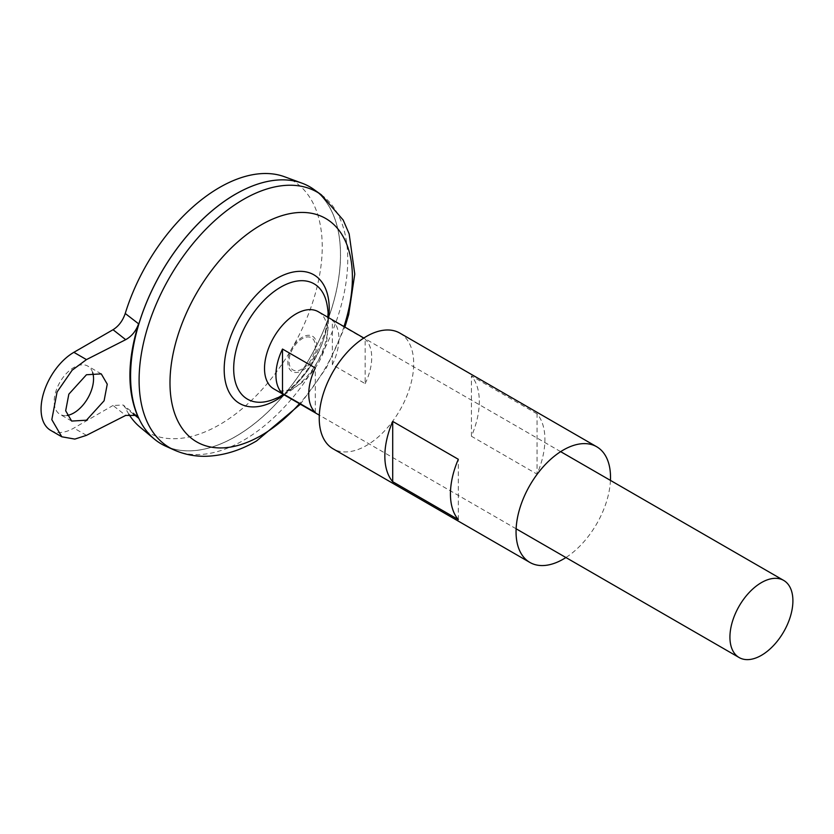 <?xml version="1.0" encoding="UTF-8"?>
<svg xmlns="http://www.w3.org/2000/svg" width="834" height="834" viewBox="0 0 834 834"><rect width="100%" height="100%" fill="white"/><g stroke="black" fill="none" stroke-linecap="round" stroke-linejoin="round"><path stroke-width="0.63" stroke-dasharray="4.17 3.13" d="M92.668 372.61A27.835 16.065 120 0 0 87.789 366.095A27.835 16.065 120 0 0 73.872 367.471A27.835 16.065 120 0 0 55.69 392.001A27.835 16.065 120 0 0 59.954 414.31A27.835 16.065 120 0 0 66.887 415.478M318.265 311.707A44.536 25.708 -60 0 1 325.093 347.392A44.536 25.708 -60 0 1 295.997 386.632A44.536 25.708 -60 0 1 273.729 388.842M302.273 370.557A20.402 11.78 120 0 0 316.701 345.568A20.402 11.78 120 0 0 302.273 337.228A20.402 11.78 120 0 0 287.845 362.227A20.402 11.78 120 0 0 302.273 370.557M235.553 436.547A148.41 85.683 -60 0 1 161.348 443.897A148.41 85.683 -60 0 1 138.6 324.979A148.41 85.683 -60 0 1 235.553 194.197A148.41 85.683 -60 0 1 309.758 186.847A148.41 85.683 -60 0 1 332.505 305.765A148.41 85.683 -60 0 1 235.553 436.547M309.758 186.806A148.452 85.704 -60 0 1 332.495 305.765A148.452 85.704 -60 0 1 235.522 436.568A148.41 85.683 -60 0 1 161.316 443.886A148.41 85.683 -60 0 1 130.584 375.957M313.949 189.506A148.452 85.704 -60 0 1 331.327 309.685A148.452 85.704 -60 0 1 235.553 436.578A148.452 85.704 -60 0 1 165.747 446.2M327.856 314.293A66.584 38.437 -60 0 1 280.766 395.848A66.584 38.437 -60 0 1 271.634 400.091L279.609 396.369C292.348 388.884 303.722 376.676 313.73 359.735L324.478 334.382C326.678 327.752 328.898 313.23 326.959 304.264A66.584 38.437 -60 0 1 327.856 314.293M302.179 368.993A18.556 10.717 -60 0 1 289.054 361.414A18.556 10.717 -60 0 1 302.179 338.687A18.556 10.717 -60 0 1 315.304 346.266A18.556 10.717 -60 0 1 302.179 368.993M284.571 176.766A145.262 83.869 -60 0 1 316.253 290.149A145.262 83.869 -60 0 1 219.519 424.725A145.262 83.869 -60 0 1 140.029 427.133M128.853 414.206A145.262 83.869 -60 0 1 125.236 407.618L123.203 405.022L113.028 405.47L125.694 415.426M235.532 194.176A148.41 85.683 -60 0 1 309.727 186.826A148.41 85.683 -60 0 1 332.474 305.755A148.41 85.683 -60 0 1 235.522 436.536A148.452 85.704 -60 0 1 161.316 443.928M133.304 413.998L125.236 407.618M50.676 430.375A46.391 26.782 120 0 0 73.872 428.082L113.028 405.47M315.304 412.413L315.304 367.982M332.359 364.687L332.359 320.256A44.536 25.708 -60 0 1 332.359 364.687L365.156 383.63L365.156 339.198L332.359 320.256M365.156 383.63A44.536 25.708 120 0 0 365.156 339.198M399.872 333.11A66.803 38.572 -60 0 1 410.109 386.632A66.803 38.572 -60 0 1 366.47 445.502A66.803 38.572 -60 0 1 333.068 448.807M610.446 480.394A66.803 38.572 -60 0 1 565.911 557.529M537.044 413.841L471.439 375.957A66.803 38.572 -60 0 1 471.439 436.255L537.044 474.139A66.803 38.572 120 0 0 537.044 413.841L537.044 474.139M458.314 519.592L458.314 459.284M471.439 436.255L471.439 375.957M321.34 194.822A147.535 85.183 -60 0 1 338.604 314.262A147.535 85.183 -60 0 1 243.424 440.383A147.535 85.183 -60 0 1 174.045 449.943M328.69 317.723A74.268 42.878 -60 0 1 284.154 394.857M343.994 326.553A128.989 74.476 -60 0 1 299.458 403.698M86.465 435.348L73.872 428.082M101.268 373.882L87.789 366.095M516.121 528.787L319.307 415.155M283.873 394.701A84.724 84.724 0 0 0 328.408 317.556M300.365 404.219L326.396 367.825L344.89 327.074M560.656 451.653L363.843 338.02M71.661 421.066L59.954 414.31M136.411 415.405L123.203 405.022"/><path stroke-width="1.25" d="M66.887 415.478A27.835 16.065 120 0 0 73.872 412.924A27.835 16.065 120 0 0 92.668 372.61M86.465 374.747L101.268 373.882L107.252 384.172L104.094 400.779L86.465 420.2L71.661 421.066L65.677 410.776L68.836 394.169L86.465 374.747M282.497 349.05L315.304 367.982A44.536 25.708 120 0 0 315.304 412.413L282.497 393.481A44.536 25.708 -60 0 1 282.497 349.05L282.497 393.481M761.411 655.336A44.536 25.708 -60 0 1 739.143 657.546A44.536 25.708 -60 0 1 732.325 621.862A44.536 25.708 -60 0 1 761.411 582.612A44.536 25.708 -60 0 1 783.679 580.412A44.536 25.708 -60 0 1 790.507 616.097A44.536 25.708 -60 0 1 761.411 655.336M319.307 415.155L273.729 388.842A44.536 25.708 -60 0 1 266.911 353.157A44.536 25.708 -60 0 1 295.997 313.907A44.536 25.708 -60 0 1 318.265 311.707L363.843 338.02M130.584 375.957A148.41 85.683 -60 0 1 235.522 194.176A148.452 85.704 -60 0 1 302.002 183.178A148.452 85.704 -60 0 1 309.758 186.806M165.747 446.2A148.452 85.704 -60 0 1 137.454 328.888A148.452 85.704 -60 0 1 235.553 194.166A148.452 85.704 -60 0 1 313.949 189.506L321.34 194.822A147.535 85.183 -60 0 0 243.424 199.451A147.535 85.183 -60 0 0 145.929 333.35A147.535 85.183 -60 0 0 174.045 449.943L165.747 446.2M283.873 394.701A84.724 84.724 0 0 1 271.634 400.091L271.634 400.091A66.584 38.437 -60 0 1 233.687 368.659A66.584 38.437 -60 0 1 280.766 287.115A66.584 38.437 -60 0 1 326.959 304.264A84.724 84.724 0 0 1 328.408 317.556M161.316 443.928A148.452 85.704 -60 0 1 154.29 439.018L140.029 427.133A145.262 83.869 -60 0 1 128.853 414.206M154.29 439.018A148.452 85.704 -60 0 1 140.665 318.223A148.452 85.704 -60 0 1 235.522 194.145A148.41 85.683 -60 0 1 235.532 194.176M125.236 313.48L138.6 323.811C127.018 361.143 127.018 392.606 138.6 418.178L136.411 415.405L125.694 415.426L86.465 435.348L74.831 439.091L61.789 436.787L51.823 419.648L57.077 391.959L72.141 370.213L86.465 359.6L125.694 339.667L113.028 329.722C118.668 326.198 122.744 320.788 125.236 313.48A145.262 83.869 -60 0 1 219.519 187.504A145.262 83.869 -60 0 1 284.571 176.766L302.002 183.178M138.6 418.178L133.304 413.998M113.028 329.722L73.872 352.323A46.391 26.782 120 0 0 43.566 393.2A46.391 26.782 120 0 0 50.676 430.375L61.789 436.787M138.6 323.811C136.025 331.025 131.73 336.31 125.694 339.667M458.314 519.592L392.71 481.708A66.803 38.572 -60 0 1 392.71 421.41L458.314 459.284A66.803 38.572 120 0 0 458.314 519.592M565.911 557.529A66.803 38.572 -60 0 1 563.284 559.134A66.803 38.572 -60 0 1 529.882 562.439A66.803 38.572 -60 0 1 519.645 508.917A66.803 38.572 -60 0 1 563.284 450.047A66.803 38.572 -60 0 1 596.685 446.743A66.803 38.572 -60 0 1 610.446 480.394M529.882 562.439L333.068 448.807A66.803 38.572 -60 0 1 322.831 395.285A66.803 38.572 -60 0 1 366.47 336.415A66.803 38.572 -60 0 1 399.872 333.11L596.685 446.743M392.71 481.708L392.71 421.41M299.458 403.698A128.989 74.476 -60 0 1 261.198 435.504A128.989 74.476 -60 0 1 169.99 382.837A128.989 74.476 -60 0 1 261.198 224.857A128.989 74.476 -60 0 1 343.994 326.553M284.154 394.857A74.268 42.878 -60 0 1 276.7 399.767A74.268 42.878 -60 0 1 224.19 369.452A74.268 42.878 -60 0 1 276.7 278.493A74.268 42.878 -60 0 1 328.69 317.723M86.465 359.6L73.872 352.323M739.143 657.546L516.121 528.787M174.045 449.943C184.345 454.499 195.208 456.605 206.644 456.261C223.668 455.562 240.307 450.454 256.559 440.946L300.365 404.219M344.89 327.074L348.685 314.585L354.763 274.115L349.154 233.864L343.16 219.999L321.34 194.822M783.679 580.412L560.656 451.653"/></g></svg>
